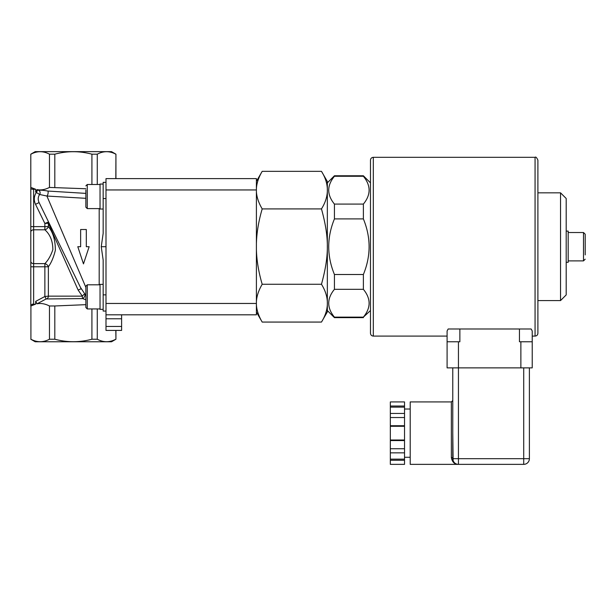 <?xml version="1.0" encoding="UTF-8"?>
<svg xmlns="http://www.w3.org/2000/svg" width="616" height="616" viewBox="0 0 616 616"><rect width="100%" height="100%" fill="white"/><g stroke="black" fill="none" stroke-linecap="round" stroke-linejoin="round"><path stroke-width="0.92" d="M390.336 406.021L390.336 407.137L404.527 407.137L404.527 401.932L390.336 401.932L390.336 406.021L404.527 406.021M390.336 425.725L390.336 413.444L404.527 413.444L404.527 426.28L390.336 426.28L390.336 425.725L404.527 425.725M390.336 417.533L404.527 417.533M404.527 440.555L404.527 440.001L390.336 440.001L390.336 440.555L404.527 440.555L404.527 459.151L390.336 459.151L390.336 452.845L404.527 452.845M390.336 452.845L390.336 448.748L404.527 448.748M390.336 448.748L390.336 440.555M390.336 426.28L390.336 440.001M404.527 426.28L404.527 440.001M390.336 407.137L390.336 413.444M404.527 407.137L404.527 413.444M404.527 460.26L404.527 464.356L390.336 464.356L390.336 460.26L404.527 460.26L404.527 459.151M390.336 460.26L390.336 459.151M452.768 404.52L452.768 367.875L452.768 433.14L452.768 400.508L451.351 401.932L451.351 457.572A1.417 1.109 180 0 1 452.768 458.681L452.768 433.14L453.114 460.645M455.717 463.663L455.032 463.525M451.351 457.572C452.236 462.162 454.608 464.418 458.443 464.356L523.716 464.356L523.716 458.681L458.443 458.681L458.443 464.356A5.675 5.675 0 0 1 452.768 458.681A5.675 5.675 0 0 0 458.443 464.356L410.202 464.356L410.202 401.932L451.351 401.932M453.946 462.139L453.253 460.976M529.39 367.875L529.39 458.681A5.675 5.675 0 0 1 523.716 464.356A5.675 5.675 0 0 0 529.39 458.681L523.716 458.681L523.716 367.875M537.899 333.256L537.899 160.152L537.899 333.256C537.73 334.981 536.79 335.928 535.065 336.09L532.224 336.09L532.224 341.772L532.224 330.985L531.161 328.998L519.457 328.998L519.457 341.772L532.224 341.772L532.224 367.875L458.443 367.875L458.443 458.681L452.768 458.681M447.093 330.985L447.093 341.772L447.093 330.985L448.155 328.998L519.457 328.998M447.093 341.772L447.093 367.875L447.093 341.772L459.867 341.772L459.867 328.998M447.093 367.875L458.443 367.875L458.443 341.772M532.224 341.772L532.224 367.875M447.093 336.09L373.311 336.09C371.587 335.928 370.647 334.981 370.478 333.256L370.478 160.152C370.647 158.428 371.587 157.488 373.311 157.319L373.311 336.09M585.2 254.901L585.2 234.219L585.2 254.901M566.189 231.1L568.175 231.1L568.175 262.316L566.189 262.316M537.899 192.831L560.537 192.831L560.537 300.577L537.899 300.577M560.537 192.831L566.189 198.483L566.189 294.925L560.537 300.577M103.165 184.053L100.038 184.053L100.038 209.024L103.165 209.024M85.855 189.99L85.855 207.184L87.272 208.601L87.272 184.484L85.855 185.901M103.165 284.384L100.038 284.384L100.038 309.355L103.165 309.355M87.272 284.808L85.855 286.224L85.855 307.507L87.272 308.932L87.272 284.808L100.038 284.808M121.606 330.415L115.931 330.415L115.931 339.231L115.823 330.415L105.998 330.415L121.606 330.415L121.606 314.807M105.998 314.807L256.402 314.807L256.402 178.601L105.998 178.601L105.998 330.415M105.998 311.057L103.165 311.057L103.165 260.067L101.247 246.708L103.165 233.341L103.165 182.351L105.998 182.351M101.247 246.708L105.998 246.708M97.266 184.484L97.266 154.185L91.923 154.185L91.923 184.484M33.064 189.281L30.8 188.781L30.8 154.185L35.197 151.644L111.534 151.644L115.931 154.185L115.823 178.601M30.915 305.975L30.915 339.231L30.915 305.975L35.682 304.119L35.682 301.37L37.029 303.819C40.887 303.018 45.03 303.734 49.465 305.975L49.465 339.231L54.809 339.231L54.809 305.975L49.465 305.975M30.915 339.231C37.099 342.535 43.282 342.535 49.465 339.231M115.823 154.185C109.633 150.881 103.45 150.881 97.266 154.185M30.8 305.975L30.8 304.627L35.682 304.119M85.855 193.386L47.894 191.052C43.366 190.244 40.325 190.005 38.762 190.352L37.029 189.597L35.682 192.038L35.682 189.289L30.915 187.433M37.699 189.959L36.375 192.415C33.919 196.219 33.641 200.185 35.528 204.32L44.876 223.477L48.125 222.153L44.876 223.477L44.876 226.626L33.641 226.626L33.641 189.289L35.682 189.289M32.001 189.204L32.394 189.243M44.876 223.477L48.371 223.246L48.371 226.626L44.876 226.626L44.876 229.791C50.166 234.504 52.822 241.133 52.845 249.68C50.882 255.594 48.225 260.237 44.876 263.625A3.973 2.903 -144.8 0 1 48.371 266.782C51.313 262.762 53.646 257.249 55.363 250.242C55.348 240.094 53.014 232.224 48.371 226.626A3.973 2.903 -35.2 0 1 44.876 229.791L33.641 229.791L33.641 226.626L30.8 226.626L30.8 304.627L30.8 266.782L44.876 266.782L44.876 296.496L46.146 298.96L82.76 298.606L85.855 299.815M35.682 192.038L39.632 194.479L46.901 196.042L85.855 198.321M35.528 204.32L39.101 202.579C37.776 199.684 37.953 196.981 39.632 194.479L46.901 196.042L85.855 287.325M30.8 188.781L30.8 226.626M33.641 304.119L33.641 263.625A2.841 2.256 0 0 1 30.8 261.369L30.8 232.04A2.841 2.256 0 0 1 33.641 229.791L33.641 263.625L44.876 263.625L44.876 266.782L48.371 266.782L48.371 296.142L44.876 296.496L35.682 301.37M33.064 304.135L32.409 304.165M85.855 294.456L84.854 293.994L80.504 287.456M39.101 202.579L81.15 288.788L78.124 290.036L82.313 296.142A2.841 0.893 -90 0 0 82.76 298.606A2.841 1.363 117.5 0 0 84.554 296.496A2.841 1.363 117.5 0 0 84.854 293.994A2.841 0.678 131.9 0 0 82.313 296.142L48.371 296.142A2.841 2.502 -90 0 1 47.124 298.606M37.029 303.819L46.146 298.96M54.809 305.975L85.855 304.666M48.641 223.546A2.841 1.74 -26 0 0 48.718 222.299L48.125 222.153A2.841 2.487 -103 0 1 48.371 223.246L78.124 290.036M85.855 188.75L49.465 187.433C45.03 189.674 40.887 190.39 37.029 189.597M38.762 190.352A2.841 2.672 -95.6 0 1 39.632 194.479M47.894 191.052A2.841 1.124 -77.4 0 1 48.025 193.601A2.841 1.124 -77.4 0 1 46.901 196.042M89.151 246.708L86.317 246.708L86.317 229.514L80.642 229.514L80.642 246.708L77.801 246.708L83.476 263.894L89.151 246.708M54.809 187.433L54.809 154.185L49.465 154.185C43.282 150.881 37.099 150.881 30.915 154.185M49.465 154.185L49.465 187.433M91.923 154.185C79.549 150.881 67.183 150.881 54.809 154.185M91.923 308.932L91.923 339.231L97.266 339.231C103.45 342.535 109.633 342.535 115.823 339.231M97.266 339.231L97.266 308.932M54.809 339.231C67.183 342.535 79.549 342.535 91.923 339.231M30.8 339.231L35.197 341.772L111.534 341.772L115.931 339.231M363.378 176.276L363.378 175.76L334.434 175.76L334.434 176.276L363.378 176.276C370.994 185.547 370.994 194.818 363.378 204.081L334.434 204.081C326.827 194.818 326.827 185.547 334.434 176.276M363.378 218.903C370.994 237.437 370.994 255.971 363.378 274.513L334.434 274.513C326.827 255.971 326.827 237.437 334.434 218.903L363.378 218.903L363.378 204.081M363.378 289.327C370.994 298.598 370.994 307.861 363.378 317.132L334.434 317.132C326.827 307.861 326.827 298.598 334.434 289.327L363.378 289.327L363.378 274.513M370.478 310.556L363.378 317.132M334.434 218.903L334.434 204.081M334.434 289.327L334.434 274.513M363.378 317.648L334.434 317.648L334.434 317.132M321.475 284.269C329.329 255.455 329.329 237.722 321.475 208.909C329.329 196.381 329.329 183.861 321.475 171.34L327.342 181.504L327.342 311.904L321.475 322.068C329.329 309.471 329.329 296.874 321.475 284.269L262.193 284.269C258.628 290.359 256.695 296.165 256.402 301.686M256.402 304.658C256.695 310.171 258.628 315.977 262.193 322.068L256.402 312.043M321.475 322.068L262.193 322.068M321.475 208.909L262.193 208.909C258.628 221.052 256.695 232.625 256.402 243.628M256.402 249.549C256.695 260.553 258.628 272.126 262.193 284.269M321.475 171.34L262.193 171.34L256.402 181.374M262.193 171.34C258.628 177.393 256.695 183.16 256.402 188.65M256.402 191.599C256.695 197.082 258.628 202.856 262.193 208.909M520.874 341.772L520.874 367.875M535.065 336.09L535.065 157.319L373.311 157.319M585.2 234.219L583.498 232.517L583.498 260.891L585.2 259.19M121.606 326.442L105.998 326.442M103.165 198.545L105.998 198.545M103.165 294.864L105.998 294.864M99.191 208.601L99.191 284.808M256.402 189.951L105.998 189.951M256.402 303.457L105.998 303.457M105.998 318.78L121.606 318.78M410.202 409.024L404.527 409.024M410.202 457.265L404.527 457.265M535.065 157.319C535.743 156.587 536.69 157.534 537.899 160.152M583.498 232.517L568.175 232.517M583.498 260.891L568.175 260.891M87.272 208.601L100.038 208.601M87.272 184.484L100.038 184.484M87.272 308.932L100.038 308.932M115.931 154.185L115.931 178.601M30.8 154.185L30.8 187.433M370.478 182.86L363.378 175.76M327.342 310.556L334.434 317.648M327.342 182.86L334.434 175.76"/></g></svg>
